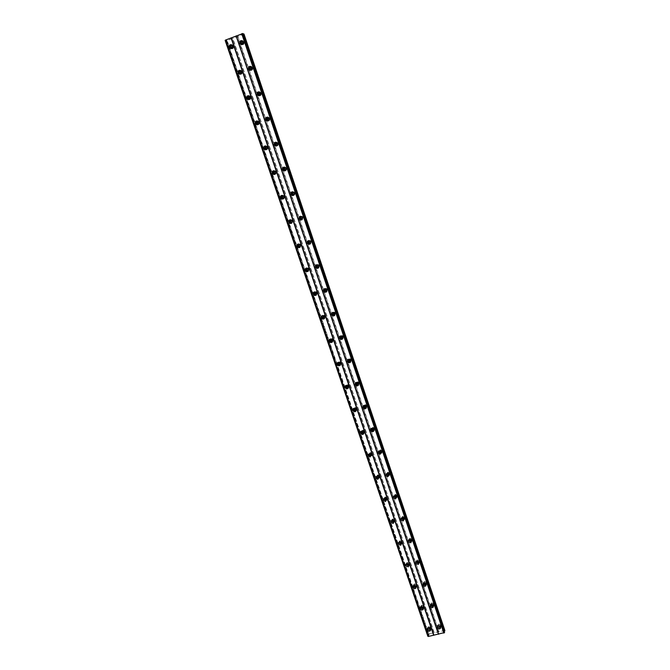 <?xml version="1.0" encoding="UTF-8"?>
<svg xmlns="http://www.w3.org/2000/svg" width="670" height="670" viewBox="0 0 670 670"><rect width="100%" height="100%" fill="white"/><g stroke="black" fill="none" stroke-linecap="round" stroke-linejoin="round"><path stroke-width="0.5" stroke-dasharray="3.35 2.51" d="M428.172 628.091L428.398 627.664L430.282 628.51M430.442 626.785L430.257 627.681L428.423 627.246L428.616 626.341L430.442 626.785M232.976 46.716L232.699 47.696M232.574 45.929L233.738 46.741C233.771 48.148 233.185 48.6 231.962 48.089M241.158 71.422L242.381 72.218C242.44 73.549 241.878 74.018 240.697 73.625M249.659 96.715L250.948 97.493C251.041 98.741 250.513 99.219 249.366 98.942M258.084 121.798L259.449 122.56L257.975 124.042M266.425 146.697L267.883 147.425L266.526 148.933M274.7 171.411L276.249 172.089L275.018 173.605M282.899 195.933L284.541 196.561L283.444 198.069M291.031 220.271L292.773 220.832L291.802 222.323M299.113 244.433L300.495 244.316L300.939 244.91L300.085 246.376M307.128 268.41L308.552 268.184L309.046 268.796L308.3 270.228M315.101 292.212L316.541 291.852L317.078 292.497L316.433 293.879M323.024 315.821L324.464 315.344L325.05 316.014L324.481 317.346M330.896 339.246L332.312 338.643L332.965 339.338L332.462 340.628M338.719 362.487L340.092 361.767L340.812 362.487L340.368 363.726M346.491 385.543L347.797 384.714L348.601 385.451L348.199 386.657M354.212 408.415L355.435 407.486L356.331 408.239L355.954 409.404M363.592 431.673L362.16 430.961M361.884 431.103L362.998 430.09L364.003 430.852L363.651 431.991M369.639 453.523L371.247 454.243M369.505 453.615L370.502 452.526L371.607 453.297L371.281 454.402M377.093 475.926L378.835 476.621M377.068 475.951L377.939 474.804L379.161 475.558L378.843 476.646M384.513 498.17L386.356 498.823M384.605 498.187L385.325 496.931L386.657 497.659L386.305 498.756M391.891 520.238L392.335 519.937L393.826 520.85M392.084 520.196L392.654 518.89L394.094 519.593L393.692 520.707M399.236 542.139L399.63 541.804L401.229 542.717M399.538 542.08L399.931 540.698L401.472 541.352L401.003 542.499M406.539 563.872L406.891 563.512L408.574 564.408M406.95 563.788L407.167 562.348L408.8 562.951L408.248 564.123M413.792 585.446L414.102 585.052L415.869 585.94M414.345 585.329L414.353 583.838L416.07 584.391L415.408 585.58M421.003 606.853L421.271 606.442L423.105 607.305M421.74 606.719L421.505 605.169L423.281 605.672L422.469 606.878M440.709 627.011L440.868 625.73C440.056 624.39 439.026 624.147 437.77 625.01L437.443 626.425M241.342 44.597C243.302 45.133 244.207 44.312 244.073 42.143L242.523 40.795M250.145 70.3C252.029 70.677 252.891 69.839 252.724 67.787L251.049 66.439M258.888 95.776C260.697 96.003 261.501 95.157 261.3 93.23L259.499 91.882M267.59 121.036C269.29 121.111 270.035 120.248 269.809 118.464L267.849 117.124M276.233 146.077C277.824 146.001 278.494 145.139 278.251 143.489L277.732 142.668L276.115 142.182M284.825 170.883C286.274 170.691 286.877 169.828 286.618 168.312L286.065 167.458L284.306 167.056M293.343 195.472C294.666 195.163 295.185 194.317 294.926 192.935L294.323 192.047L292.413 191.754M301.802 219.835L303.158 217.365L302.505 216.435L300.47 216.276M310.177 243.981L311.332 241.594L310.62 240.631L308.46 240.622M318.468 267.916L319.439 265.63L318.66 264.625L316.408 264.792M326.675 291.659L327.479 289.474L326.625 288.427L324.314 288.787M334.791 315.202L335.452 313.133L334.514 312.036L332.178 312.589M342.814 338.568L343.367 336.608L342.32 335.461L340.008 336.206M350.762 361.758L351.222 359.891L350.058 358.71L347.797 359.631M358.626 384.764L359.011 382.997L357.713 381.774L355.544 382.863M366.415 407.611L366.741 405.92L365.284 404.663L363.241 405.903M374.136 430.282L374.413 428.666L372.78 427.393L370.895 428.758M381.783 452.794L382.026 451.245L380.2 449.964L378.491 451.429M389.362 475.139L389.58 473.64L387.562 472.375L386.046 473.916M396.875 497.316L397.076 495.867L394.856 494.636L393.55 496.219M404.328 519.334L404.512 517.918L402.101 516.754L400.995 518.346M411.723 541.184L411.891 539.811L409.295 538.714L408.39 540.305M419.06 562.875L419.219 561.535L416.464 560.53L415.735 562.088M426.329 584.416L426.489 583.093C425.81 581.853 424.847 581.552 423.599 582.18L423.021 583.696M433.549 605.789L433.708 604.491C432.962 603.201 431.957 602.925 430.701 603.678L430.257 605.144M430.743 629.272L430.911 627.957C430.123 626.643 429.102 626.391 427.854 627.212L427.502 628.628M230.941 48.65C232.875 49.153 233.771 48.332 233.629 46.18L232.013 44.84M239.759 74.261C241.627 74.613 242.473 73.775 242.297 71.749L240.572 70.4M248.52 99.646C250.312 99.855 251.099 99.001 250.89 97.1L249.039 95.76M257.238 124.821C258.922 124.88 259.65 124.025 259.424 122.25L257.414 120.927M265.889 149.77C267.464 149.695 268.126 148.84 267.883 147.199L267.33 146.353L265.714 145.901M274.491 174.502C275.94 174.3 276.534 173.455 276.274 171.939L275.68 171.059L273.93 170.691M283.025 199.007C284.34 198.705 284.859 197.868 284.591 196.486L283.954 195.573L282.07 195.313M291.484 223.294L292.849 220.832L292.162 219.877L290.152 219.752M299.867 247.372L301.039 244.986L300.294 243.997L298.175 244.014M308.175 271.241L309.163 268.946L308.351 267.916L306.156 268.109M316.391 294.909L317.228 292.715L316.332 291.643L314.088 292.011M324.523 318.392L325.226 316.299L324.238 315.185L321.977 315.738M332.571 341.692L333.158 339.698L332.069 338.543L329.824 339.271M340.536 364.807L341.03 362.914L339.824 361.716L337.63 362.621M348.425 387.754L348.844 385.945L347.504 384.714L345.393 385.778M356.231 410.526L356.591 408.8L355.1 407.544L353.115 408.75M363.969 433.13L364.287 431.48L362.621 430.207L360.787 431.53M371.641 455.575L371.917 453.984L370.075 452.711L368.399 454.134M379.245 477.844L379.488 476.32L377.461 475.055L375.971 476.554M386.783 499.962L387 498.48L384.781 497.249L383.491 498.798M394.253 521.913L394.463 520.464L392.059 519.3L390.953 520.858M401.673 543.697L401.858 542.29L399.286 541.193L398.374 542.75M409.027 565.329L409.203 563.956L406.481 562.934L405.735 564.467M416.321 586.803L416.497 585.446C415.827 584.223 414.872 583.922 413.641 584.525L413.038 586.024M423.557 608.117L423.733 606.785C423.005 605.513 422.016 605.228 420.76 605.948L420.299 607.405M438.113 625.864L438.322 625.453L440.232 626.249M439.118 625.721L438.331 625.018L438.515 624.13L440.366 624.557L440.19 625.437L439.311 625.755M243.428 42.888L243.227 43.542M243.026 41.9L244.148 42.712C244.181 44.128 243.578 44.58 242.356 44.061M251.593 67.469L252.774 68.273C252.833 69.613 252.263 70.082 251.066 69.68M260.069 92.845L261.325 93.632C261.409 94.889 260.873 95.374 259.726 95.081M268.469 118.012L269.809 118.783L268.318 120.273M276.794 142.986L278.217 143.732L276.861 145.239M285.035 167.776L286.567 168.48L285.336 169.996M293.209 192.382L294.842 193.027L293.745 194.543M301.316 216.804L303.049 217.373L302.095 218.872M309.364 241.049L310.771 240.949L311.198 241.527L310.361 242.992M317.362 265.102L318.811 264.893L319.28 265.496L318.56 266.92M325.31 288.979L326.784 288.636L327.295 289.264L326.675 290.638M333.208 312.672L334.682 312.195L335.251 312.856L334.715 314.171M341.064 336.173L342.512 335.57L343.141 336.256L342.672 337.529M348.861 359.489L350.268 358.76L350.971 359.472L350.552 360.695M356.616 382.612L357.956 381.774L358.743 382.511L358.366 383.692M364.321 405.559L365.569 404.613L366.448 405.367L366.105 406.514M371.976 428.314L373.115 427.284L374.103 428.046L373.776 429.169M381.339 451.429L379.756 450.776M379.572 450.893L380.594 449.788L381.691 450.558L381.381 451.647M387.185 473.246L388.91 473.883M387.126 473.296L388.005 472.132L389.22 472.894L388.927 473.958M394.58 495.557L396.422 496.16M394.638 495.591L395.359 494.318L396.699 495.055L396.389 496.127M401.933 517.692L403.868 518.262M402.092 517.659L402.662 516.352L404.111 517.047L403.75 518.144M409.253 539.66L409.646 539.325L411.254 540.188M409.521 539.601L409.914 538.228L411.472 538.881L411.045 540.003M416.539 561.46L416.882 561.1L418.583 561.954M416.924 561.368L417.125 559.944L418.784 560.539L418.273 561.694M423.775 583.093L424.068 582.707L425.86 583.545M424.286 582.975L424.294 581.501L426.028 582.037L425.425 583.218M430.969 604.566L431.22 604.164L433.071 604.976M431.647 604.415L431.43 602.891L433.222 603.377L432.477 604.583M226.77 40.753L428.423 634.021L434.043 632.765L232.666 38.458L226.46 40.82L428.097 634.733L429.085 634.808L427.845 636.282M444.863 630.47L434.043 632.765M444.62 632.371L443.641 632.061L444.252 631.282M242.841 33.542L242.071 34.103L243.017 34.044M243.981 34.003L232.666 38.458M226.46 40.82L226.686 40.091L225.137 40.351M225.589 40.066L428.398 636.425M434.252 632.832L232.833 38.341M340.092 361.767L339.615 362.403L340.201 362.839M347.127 385.376L348.09 386.004M354.656 408.239L355.879 408.935M226.686 40.091L429.001 635.327M429.085 634.808L427.359 629.741M427.242 629.398L420.157 608.553M420.04 608.193L412.904 587.196M412.779 586.828L405.584 565.673M405.459 565.296L398.223 543.998M398.089 543.596L390.794 522.148M390.652 521.737L383.315 500.138M383.173 499.711L375.778 477.953M375.627 477.517L368.182 455.6M368.023 455.148L360.527 433.071M360.368 432.602L352.805 410.367M352.646 409.889L345.033 387.495M344.866 386.992L337.194 364.43M337.018 363.919L329.297 341.189M329.121 340.661L321.34 317.764M321.156 317.228L227.013 40.208M428.097 634.733L226.117 40.694M438.758 631.827L237.565 36.498M237.875 36.431L439.001 631.659M444.645 630.403L243.805 34.12M443.707 631.55L242.381 34.22M443.641 632.061L242.071 34.103M226.091 40.217L428.532 635.646M357.378 382.428L358.19 382.93M364.84 405.35L365.988 405.97M372.311 428.138L373.701 428.792M444.051 632.195L242.389 33.868L444.051 632.22M225.43 40.351L428.013 636.006M444.495 632.338L242.749 33.609M225.254 40.393L427.879 636.098M430.257 627.681L430.148 628.385M423.038 606.626L422.946 607.162M440.19 625.437L440.098 626.132M432.996 604.323L432.912 604.834M428.616 626.341L428.398 627.664M233.478 46.297L232.658 46.012M242.105 71.765L241.309 71.556M250.655 97.024L249.893 96.89M259.139 122.074L258.402 122.015M267.548 146.923L266.844 146.939M275.889 171.562L275.211 171.654M284.164 196.008L283.51 196.176M292.363 220.263L291.735 220.497M300.495 244.316L299.892 244.617M308.552 268.184L307.974 268.553M316.541 291.852L315.989 292.296M324.464 315.344L323.937 315.846M332.312 338.643L331.809 339.213M347.797 384.714L347.345 385.409M355.435 407.486L355 408.239M362.998 430.09L362.596 430.902M370.502 452.526L370.116 453.406M377.939 474.804L377.578 475.742M385.325 496.931L384.982 497.919M392.654 518.89L392.335 519.937M399.931 540.698L399.63 541.804M407.167 562.348L406.891 563.512M414.353 583.838L414.102 585.052M421.505 605.169L421.271 606.442M437.77 625.01L437.594 626.241M243.662 41.431L242.925 41.155M252.289 67.05L251.577 66.849M260.848 92.468L260.161 92.334M269.323 117.669L268.662 117.61M277.732 142.668L277.095 142.677M286.065 167.458L285.453 167.534M294.323 192.047L293.736 192.19M302.505 216.435L301.952 216.645M310.62 240.631L310.084 240.898M318.66 264.625L318.149 264.96M326.625 288.427L326.139 288.82M334.514 312.036L334.045 312.496M342.32 335.461L341.884 335.988M350.058 358.71L349.639 359.288M357.713 381.774L357.311 382.411M365.284 404.663L364.907 405.367M372.78 427.393L372.428 428.147M380.2 449.964L379.873 450.768M387.562 472.375L387.243 473.238M394.856 494.636L394.563 495.557M402.101 516.754L401.824 517.726M409.295 538.714L409.043 539.744M416.464 560.53L416.229 561.611M423.599 582.18L423.381 583.319M430.701 603.678L430.5 604.859M427.854 627.212L427.653 628.452M233.194 45.443L232.423 45.183M241.837 70.987L241.1 70.794M250.412 96.312L249.692 96.195M258.905 121.438L258.218 121.379M267.33 146.353L266.668 146.37M275.68 171.059L275.043 171.143M283.954 195.573L283.343 195.724M292.162 219.877L291.576 220.095M300.294 243.997L299.733 244.274M308.351 267.916L307.815 268.26M316.332 291.643L315.821 292.053M324.238 315.185L323.752 315.654M332.069 338.543L331.6 339.07M339.824 361.716L339.38 362.303M347.504 384.714L347.077 385.359M355.1 407.544L354.698 408.248M362.621 430.207L362.244 430.969M370.075 452.711L369.714 453.523M377.461 475.055L377.118 475.926M384.781 497.249L384.463 498.179M392.059 519.3L391.757 520.28M399.286 541.193L399.01 542.223M406.481 562.934L406.221 564.023M413.641 584.525L413.398 585.655M420.76 605.948L420.542 607.137M438.515 624.13L438.322 625.453M243.905 42.285L243.118 41.992M252.515 67.838L251.753 67.62M261.049 93.18L260.312 93.038M269.516 118.314L268.804 118.247M277.908 143.238L277.229 143.246M286.224 167.969L285.579 168.044M294.482 192.491L293.854 192.642M302.664 216.82L302.061 217.047M310.771 240.949L310.202 241.242M318.811 264.893L318.267 265.253M326.784 288.636L326.265 289.063M334.682 312.195L334.188 312.689M342.512 335.57L342.043 336.131M350.268 358.76L349.824 359.388M357.956 381.774L357.537 382.461M365.569 404.613L365.175 405.367M373.115 427.284L372.738 428.097M380.594 449.788L380.242 450.659M388.005 472.132L387.67 473.062M395.359 494.318L395.049 495.306M402.662 516.352L402.377 517.399M409.914 538.228L409.646 539.325M417.125 559.944L416.882 561.1M424.294 581.501L424.068 582.707M431.43 602.891L431.22 604.164"/><path stroke-width="1" d="M430.282 628.51L430.048 629.004L428.172 628.091M232.699 47.696L230.79 47.285C230.79 45.803 231.41 45.376 232.658 46.012L232.976 46.716M231.962 48.089L231.611 47.562L232.574 45.929M241.594 72.821L239.743 73.29L239.458 72.821C239.458 71.372 240.069 70.945 241.309 71.556L241.644 72.586M240.697 73.625L240.262 73.022L241.158 71.422M250.186 97.368C250.195 98.791 249.592 99.21 248.361 98.632L248.067 98.155C248.051 96.731 248.662 96.312 249.893 96.89L250.186 97.368M249.366 98.942L248.83 98.281L249.659 96.715M258.712 122.51C258.729 123.9 258.134 124.327 256.911 123.774L256.602 123.28C256.585 121.89 257.188 121.463 258.402 122.015L258.712 122.51M257.975 124.042L257.339 123.33L258.084 121.798M267.179 147.45C267.196 148.807 266.61 149.234 265.395 148.715L265.06 148.204C265.044 146.839 265.63 146.42 266.844 146.939L267.179 147.45M266.526 148.933L265.772 148.179L266.425 146.697M275.571 172.19C275.596 173.513 275.018 173.94 273.821 173.455L273.46 172.927C273.427 171.595 274.013 171.168 275.211 171.654L275.571 172.19M275.018 173.605L274.147 172.827L274.7 171.411M283.896 196.729C283.929 198.019 283.36 198.446 282.179 198.002L281.785 197.449C281.752 196.151 282.321 195.724 283.51 196.176L283.896 196.729M283.444 198.069L282.447 197.281L282.899 195.933M292.154 221.066C292.195 222.323 291.634 222.75 290.47 222.348L290.051 221.77C290.001 220.514 290.562 220.087 291.735 220.497L292.154 221.066M291.802 222.323L290.68 221.535L291.031 220.271M300.344 245.212C300.394 246.434 299.85 246.87 298.703 246.501L298.242 245.907C298.192 244.684 298.736 244.249 299.892 244.617L300.344 245.212M300.085 246.376L298.853 245.597L299.113 244.433M308.468 269.173C308.535 270.353 308.007 270.789 306.877 270.471L306.374 269.842C306.307 268.662 306.843 268.226 307.974 268.553L308.468 269.173M308.3 270.228L306.952 269.474L307.128 268.41M316.533 292.932L314.984 294.247L314.439 293.594L315.989 292.296L316.533 292.932M316.433 293.879L314.992 293.159L315.101 292.212M324.531 316.516L323.049 317.831L322.446 317.161L323.937 315.846L324.531 316.516M324.481 317.346L323.568 317.329L323.024 315.821M332.462 339.908L331.047 341.239L330.385 340.536L331.809 339.213L332.462 339.908M332.462 340.628L331.55 340.661L330.896 339.246M340.201 362.839L338.995 364.455L338.258 363.735L339.615 362.403M340.368 363.726L339.472 363.818L338.719 362.487M348.09 386.004L346.892 387.495L346.08 386.749L347.127 385.376M348.199 386.657L347.353 386.791L346.491 385.543M355.879 408.935L354.74 410.341L353.835 409.588L354.656 408.239M355.954 409.404L355.175 409.579L354.212 408.415M363.601 431.681L362.537 433.013L361.532 432.242L362.16 430.961M363.651 431.991L362.947 432.192L361.884 431.103M371.247 454.243L370.284 455.5L369.17 454.729L369.639 453.523M371.281 454.402L370.669 454.612L369.505 453.615M378.835 476.621L377.972 477.802L376.741 477.04L377.093 475.926M378.843 476.646L377.068 475.951M386.356 498.823L385.61 499.921L384.262 499.183L384.513 498.17M386.305 498.756L384.605 498.187M393.826 520.85L393.181 521.855L391.724 521.159L391.891 520.238M393.692 520.707L392.084 520.196M401.229 542.717L400.685 543.621L399.136 542.968L399.236 542.139M400.685 543.621L400.978 542.507L399.538 542.08M408.574 564.408L408.13 565.212L406.481 564.609L406.539 563.872M408.248 564.123L406.95 563.788M415.869 585.94L415.5 586.635L413.775 586.091L413.792 585.446M415.408 585.58L414.345 585.329M423.105 607.305L422.812 607.899L421.02 607.405L421.003 606.853M422.469 606.878L421.74 606.719M437.292 627.723C438.113 629.071 439.151 629.306 440.408 628.427L440.693 626.961C439.889 625.621 438.85 625.378 437.594 626.241L437.292 627.723M437.443 626.425L437.468 626.492C438.289 627.832 439.319 628.066 440.575 627.187L440.709 627.011M239.759 43.248L240.178 43.977C242.264 45.074 243.319 44.371 243.336 41.867L242.925 41.155C240.832 40.041 239.776 40.736 239.759 43.248M242.523 40.795C240.915 40.904 240.245 41.808 240.505 43.525L241.342 44.597M248.444 68.943L248.88 69.688C250.957 70.744 252.004 70.04 252.012 67.586L251.577 66.849C249.5 65.777 248.453 66.481 248.444 68.943M251.049 66.439C249.525 66.615 248.897 67.519 249.165 69.144L250.145 70.3M257.054 94.428L257.523 95.199C259.583 96.204 260.622 95.509 260.613 93.097L260.161 92.334C258.092 91.313 257.054 92.008 257.054 94.428M259.499 91.882C258.059 92.133 257.473 93.021 257.749 94.554L258.888 95.776M265.596 119.695L266.091 120.499C268.142 121.463 269.164 120.759 269.156 118.397L268.662 117.61C266.61 116.639 265.588 117.334 265.596 119.695M267.849 117.124C266.518 117.451 265.982 118.33 266.266 119.754L267.59 121.036M274.064 144.77L274.599 145.599C276.635 146.504 277.64 145.8 277.615 143.497L277.095 142.677C275.06 141.755 274.047 142.45 274.064 144.77M276.115 142.182L274.708 144.754L276.233 146.077M282.472 169.636L283.041 170.498C285.06 171.344 286.048 170.641 286.015 168.388L285.453 167.534C283.435 166.671 282.439 167.374 282.472 169.636M284.306 167.056L283.083 169.552L284.825 170.883M290.805 194.292L291.425 195.196C293.418 195.983 294.39 195.272 294.339 193.077L293.736 192.19C291.735 191.386 290.763 192.089 290.805 194.292M292.413 191.754L291.4 194.149L293.343 195.472M299.071 218.763L299.741 219.701C301.718 220.413 302.664 219.71 302.606 217.574L301.952 216.645C299.967 215.908 299.013 216.611 299.071 218.763M300.47 216.276L299.641 218.546L300.311 219.484L301.802 219.835M307.279 243.026L308.007 244.006C309.95 244.651 310.88 243.939 310.796 241.87L310.084 240.898C308.133 240.237 307.195 240.949 307.279 243.026M308.46 240.622L307.815 242.749L308.543 243.729L310.177 243.981M315.411 267.104L316.207 268.126C318.116 268.695 319.029 267.975 318.928 265.965L318.149 264.96C316.232 264.374 315.319 265.085 315.411 267.104M316.408 264.792L315.93 266.76L316.726 267.782L318.468 267.916M323.484 290.989L324.364 292.053C326.231 292.539 327.111 291.81 326.993 289.875L326.139 288.82C324.255 288.318 323.367 289.038 323.484 290.989M324.314 288.787L323.978 290.579L324.849 291.643L326.675 291.659M331.491 314.682L332.462 315.788C334.288 316.181 335.126 315.453 334.992 313.594L334.045 312.496C332.211 312.086 331.357 312.815 331.491 314.682M332.178 312.589L331.96 314.213L332.923 315.319L334.791 315.202M339.439 338.191L340.511 339.338C342.278 339.64 343.09 338.903 342.931 337.127L341.884 335.988C340.1 335.67 339.288 336.399 339.439 338.191M340.008 336.206L339.883 337.663L340.955 338.811L342.814 338.568M347.32 361.507L348.517 362.704C350.217 362.906 350.979 362.16 350.804 360.477L349.639 359.288C347.923 359.07 347.144 359.815 347.32 361.507M347.797 359.631L347.747 360.921L348.936 362.118L350.762 361.758M355.142 384.647L356.474 385.887C358.098 385.979 358.81 385.233 358.618 383.642L357.311 382.411C355.67 382.302 354.949 383.047 355.142 384.647M355.544 382.863L355.544 384.002L356.875 385.233L358.626 384.764M362.897 407.611L364.388 408.876C365.921 408.859 366.582 408.114 366.373 406.623L364.907 405.367C363.358 405.358 362.688 406.104 362.897 407.611M363.241 405.903L363.282 406.908L364.765 408.164L366.415 407.611M370.594 430.391L372.269 431.673C373.692 431.555 374.287 430.81 374.069 429.428L372.428 428.147C370.987 428.247 370.376 428.993 370.594 430.391M370.895 428.758L370.954 429.629L372.621 430.911L374.136 430.282M378.24 452.995L380.099 454.277L381.699 452.057L379.873 450.768C378.55 450.969 378.006 451.706 378.24 452.995M378.491 451.429L378.575 452.175L380.426 453.456L381.783 452.794M385.82 475.424L387.871 476.688L389.27 474.511L387.243 473.238L385.82 475.424M386.046 473.916L388.19 475.817L389.362 475.139M393.34 497.684L395.602 498.907L396.791 496.788L394.563 495.557L393.34 497.684M393.55 496.219L395.886 497.978L396.875 497.316M400.802 519.769L403.256 520.933L404.245 518.898L401.824 517.726L400.802 519.769M400.995 518.346L403.524 519.954L404.328 519.334M408.214 541.687L410.844 542.775L411.648 540.841L409.043 539.744L408.214 541.687M408.39 540.305L411.087 541.737L411.723 541.184M415.567 563.445L418.348 564.433L418.993 562.616L416.229 561.611L415.567 563.445M415.735 562.088L418.583 563.353L419.06 562.875M422.862 585.036C423.557 586.284 424.529 586.577 425.777 585.932L426.279 584.223C425.601 582.984 424.638 582.682 423.381 583.319L422.862 585.036M423.021 583.696L423.08 583.897C423.767 585.144 424.738 585.438 425.986 584.793L426.329 584.416M430.106 606.459C430.86 607.765 431.874 608.025 433.13 607.255L433.515 605.672C432.77 604.382 431.765 604.106 430.5 604.859L430.106 606.459M430.257 605.144L430.299 605.27C431.053 606.576 432.066 606.836 433.322 606.065L433.549 605.789M427.326 629.959C428.13 631.282 429.152 631.525 430.408 630.688L430.718 629.197C429.931 627.874 428.909 627.622 427.653 628.452L427.326 629.959M427.502 628.628L427.527 628.72C428.331 630.043 429.353 630.286 430.601 629.448L430.743 629.272M229.299 47.294L229.743 48.047C231.82 49.103 232.859 48.391 232.859 45.92L232.423 45.183C230.346 44.111 229.299 44.815 229.299 47.294M232.013 44.84C230.455 44.982 229.81 45.887 230.078 47.553L230.941 48.65M238.009 72.904L238.47 73.683C240.538 74.688 241.569 73.985 241.56 71.556L241.1 70.794C239.031 69.764 238.001 70.476 238.009 72.904M240.572 70.4C239.09 70.61 238.478 71.506 238.754 73.089L239.759 74.261M246.635 98.306L247.138 99.101C249.181 100.065 250.203 99.361 250.178 96.983L249.692 96.195C247.64 95.215 246.619 95.919 246.635 98.306M249.039 95.76C247.64 96.036 247.079 96.924 247.356 98.423L248.52 99.646M255.195 123.489L255.731 124.319C257.766 125.231 258.762 124.528 258.737 122.2L258.218 121.379C256.175 120.458 255.169 121.161 255.195 123.489M257.414 120.927C256.124 121.27 255.613 122.141 255.89 123.54L257.238 124.821M263.687 148.48L264.256 149.335C266.275 150.197 267.263 149.485 267.221 147.216L266.668 146.37C264.642 145.49 263.653 146.194 263.687 148.48M265.714 145.901L264.357 148.455L265.889 149.77M272.112 173.262L272.715 174.15C274.717 174.954 275.688 174.242 275.638 172.023L275.043 171.143C273.042 170.331 272.062 171.034 272.112 173.262M273.93 170.691L272.757 173.17L274.491 174.502M280.47 197.843L281.124 198.772C283.1 199.509 284.055 198.797 283.988 196.637L283.343 195.724C281.366 194.962 280.403 195.673 280.47 197.843M282.07 195.313L281.082 197.692L283.025 199.007M288.753 222.231L289.465 223.194C291.416 223.864 292.346 223.152 292.271 221.05L291.576 220.095C289.616 219.408 288.678 220.12 288.753 222.231M290.152 219.752L289.348 222.013L290.051 222.968L291.484 223.294M296.978 246.426L297.748 247.423C299.666 248.026 300.579 247.305 300.478 245.27L299.733 244.274C297.798 243.654 296.885 244.374 296.978 246.426M298.175 244.014L297.547 246.133L298.309 247.138L299.867 247.372M305.135 270.42L305.972 271.467C307.857 271.986 308.744 271.266 308.635 269.29L307.815 268.26C305.914 267.715 305.026 268.435 305.135 270.42M306.156 268.109L305.679 270.069L306.508 271.107L308.175 271.241M313.225 294.231L314.138 295.311C315.989 295.755 316.843 295.026 316.717 293.125L315.821 292.053C313.962 291.592 313.099 292.313 313.225 294.231M314.088 292.011L313.744 293.82L314.657 294.901L316.391 294.909M321.257 317.848L322.262 318.979C324.062 319.33 324.883 318.593 324.741 316.768L323.752 315.654C321.943 315.277 321.106 316.014 321.257 317.848M321.977 315.738L321.751 317.379L322.756 318.501L324.523 318.392M329.221 341.281L330.335 342.454C332.077 342.713 332.864 341.976 332.697 340.226L331.6 339.07C329.849 338.786 329.054 339.531 329.221 341.281M329.824 339.271L329.69 340.745L330.804 341.918L332.571 341.692M337.119 364.53L338.35 365.736C340.033 365.904 340.779 365.158 340.595 363.5L339.38 362.303C337.688 362.118 336.935 362.864 337.119 364.53M337.63 362.621L337.571 363.936L338.802 365.142L340.536 364.807M344.958 387.603L346.331 388.843C347.931 388.91 348.626 388.156 348.425 386.598L347.077 385.359C345.469 385.275 344.757 386.029 344.958 387.603M345.393 385.778L345.385 386.95L346.759 388.19L348.425 387.754M352.738 410.492L354.262 411.757C355.77 411.723 356.415 410.978 356.197 409.512L354.698 408.248C353.174 408.264 352.521 409.01 352.738 410.492M353.115 408.75L353.149 409.78L354.665 411.045L356.231 410.526M360.46 433.205L362.152 434.487C363.55 434.353 364.137 433.607 363.911 432.242L362.244 430.969C360.828 431.078 360.234 431.823 360.46 433.205M360.787 431.53L360.845 432.435L362.529 433.716L363.969 433.13M368.115 455.742L369.991 457.015L371.565 454.804L369.714 453.523L368.115 455.742M368.399 454.134L368.483 454.913L370.351 456.195L371.641 455.575M375.719 478.104L377.779 479.36L379.153 477.191L377.118 475.926L375.719 478.104M375.971 476.554L376.063 477.224L378.115 478.481L379.245 477.844M383.257 500.297L385.51 501.512L386.691 499.401L384.463 498.179L383.257 500.297M383.491 498.798L385.828 500.582L386.783 499.962M390.744 522.315L393.181 523.479L394.169 521.453L391.757 520.28L390.744 522.315M390.953 520.858L393.474 522.491L394.253 521.913M398.173 544.174L400.777 545.263L401.59 543.328L399.01 542.223L398.173 544.174M398.374 542.75L401.045 544.224L401.673 543.697M405.543 565.865L408.298 566.862L408.951 565.036L406.221 564.023L405.543 565.865M405.735 564.467L408.549 565.773L409.027 565.329M412.862 587.389C413.541 588.62 414.504 588.922 415.743 588.302L416.263 586.585C415.593 585.362 414.638 585.052 413.398 585.655L412.862 587.389M413.038 586.024L413.097 586.25C413.775 587.481 414.738 587.783 415.978 587.163L416.321 586.803M420.123 608.754C420.861 610.035 421.857 610.311 423.113 609.574L423.515 607.975C422.787 606.693 421.798 606.417 420.542 607.137L420.123 608.754M420.299 607.405L420.341 607.564C421.078 608.846 422.075 609.114 423.323 608.385L423.557 608.117M440.232 626.249L440.014 626.76L438.113 625.864M243.227 43.542L241.217 43.248C241.234 41.741 241.862 41.322 243.118 41.992L243.428 42.888M242.356 44.061L242.012 43.533L243.026 41.9M252.012 68.064C252.004 69.529 251.384 69.948 250.136 69.32L249.877 68.876C249.877 67.402 250.505 66.983 251.753 67.62L252.012 68.064M251.066 69.68L250.639 69.085L251.593 67.469M260.588 93.499C260.588 94.939 259.968 95.358 258.737 94.755L258.461 94.286C258.461 92.845 259.081 92.427 260.312 93.038L260.588 93.499M259.726 95.081L259.198 94.428L260.069 92.845M269.097 118.724C269.106 120.131 268.494 120.55 267.271 119.98L266.97 119.495C266.97 118.079 267.581 117.669 268.804 118.247L269.097 118.724M268.318 120.273L267.682 119.561L268.469 118.012M277.539 143.74C277.556 145.122 276.953 145.541 275.738 144.996L275.412 144.502C275.404 143.12 276.007 142.702 277.229 143.246L277.539 143.74M276.861 145.239L276.099 144.494L276.794 142.986M285.914 168.564C285.931 169.912 285.345 170.331 284.13 169.82L283.795 169.301C283.77 167.952 284.365 167.534 285.579 168.044L285.914 168.564M285.336 169.996L284.449 169.217L285.035 167.776M294.214 193.178C294.247 194.493 293.661 194.911 292.472 194.442L292.103 193.906C292.07 192.592 292.656 192.164 293.854 192.642L294.214 193.178M293.745 194.543L292.731 193.747L293.209 192.382M302.455 217.599C302.497 218.881 301.919 219.299 300.746 218.872L300.344 218.311C300.311 217.03 300.88 216.603 302.061 217.047L302.455 217.599M302.095 218.872L300.947 218.085L301.316 216.804M310.629 241.828C310.679 243.068 310.118 243.495 308.954 243.101L308.518 242.523C308.476 241.275 309.029 240.848 310.202 241.242L310.629 241.828M310.361 242.992L309.096 242.222L309.364 241.049M318.736 265.856C318.794 267.054 318.25 267.489 317.103 267.146L316.634 266.534C316.575 265.328 317.119 264.901 318.267 265.253L318.736 265.856M318.56 266.92L317.178 266.174L317.362 265.102M326.776 289.7C326.843 290.855 326.324 291.291 325.201 290.998L324.674 290.361C324.607 289.197 325.134 288.77 326.265 289.063L326.776 289.7M326.675 290.638L325.721 290.562L325.31 288.979M334.757 313.351L333.233 314.657L332.663 313.996L334.188 312.689L334.757 313.351M334.715 314.171L333.735 314.163L333.208 312.672M342.672 336.817L341.223 338.141L340.578 337.454L342.043 336.131L342.672 336.817M342.672 337.529L341.692 337.571L341.064 336.173M350.134 359.555L350.527 360.1L349.154 361.432L348.442 360.72L350.083 359.522M350.552 360.695L349.598 360.803L348.861 359.489M358.19 382.93L357.035 384.538L356.239 383.801L357.378 382.428M358.366 383.692L357.453 383.851L356.616 382.612M365.988 405.97L364.865 407.469L363.969 406.707L364.84 405.35M366.105 406.514L365.267 406.715L364.321 405.559M373.701 428.792L372.646 430.207L371.649 429.437L372.311 428.138M373.776 429.169L373.022 429.386L371.976 428.314M381.339 451.429L380.376 452.761L379.262 451.99L379.756 450.776M381.381 451.647L380.728 451.881L379.572 450.893M388.91 473.883L388.047 475.131L386.825 474.368L387.185 473.246M388.927 473.958L387.126 473.296M396.422 496.16L395.668 497.316L394.32 496.579L394.58 495.557M396.389 496.127L394.638 495.591M403.868 518.262L403.231 519.317L401.766 518.614L401.933 517.692M403.75 518.144L402.092 517.659M411.254 540.188L410.727 541.142L409.152 540.489L409.253 539.66M411.045 540.003L409.521 539.601M418.583 561.954L418.147 562.792L416.48 562.197L416.539 561.46M418.273 561.694L416.924 561.368M425.86 583.545L425.5 584.274L423.758 583.738L423.775 583.093M425.425 583.218L424.286 582.975M433.071 604.976L432.795 605.596L430.978 605.119L430.969 604.566M432.477 604.583L431.647 604.415M444.595 632.555L428.406 636.466L225.581 40.032L242.841 33.542L444.595 632.555L242.733 33.5M428.381 636.391L427.845 636.282L225.137 40.351L225.589 40.066M444.252 631.282L444.863 630.47L243.981 34.003L243.017 34.044M241.736 33.709L443.808 633.1M438.641 634.247L236.301 35.828M236.141 35.946L438.431 634.18M433.9 635.185L231.376 37.796M231.066 37.863L433.657 635.353M428.515 636.5L225.664 39.965M383.315 500.138L383.173 499.711M375.778 477.953L375.627 477.517M368.182 455.6L368.023 455.148M360.527 433.071L360.368 432.602M352.805 410.367L352.646 409.889M345.033 387.495L344.866 386.992M337.194 364.43L337.018 363.919M329.297 341.189L329.121 340.661M321.34 317.764L321.156 317.228M444.788 631.006L243.654 33.868M241.903 33.676L443.942 633.008M242.565 33.534L444.461 632.648M427.963 636.316L225.229 40.284M430.148 628.385L430.048 629.004M231.879 48.006L231.049 47.729M240.538 73.482L239.743 73.29M249.131 98.758L248.361 98.632M257.657 123.824L256.911 123.774M266.107 148.69L265.395 148.715M274.507 173.363L273.821 173.455M282.832 197.834L282.179 198.002M291.098 222.113L290.47 222.348M299.306 246.2L298.703 246.501M307.455 270.094L306.877 270.471M315.536 293.803L314.984 294.247M323.568 317.329L323.049 317.831M331.55 340.661L331.047 341.239M339.472 363.818L338.995 364.455M347.353 386.791L346.892 387.495M355.175 409.579L354.74 410.341M362.947 432.192L362.537 433.013M370.669 454.612L370.284 455.5M378.332 476.856L377.972 477.802M385.945 498.924L385.61 499.921M393.499 520.799L393.181 521.855M408.365 564.207L408.13 565.212M415.685 585.764L415.5 586.635M422.946 607.162L422.812 607.899M440.575 627.187L440.408 628.427M240.924 44.245L240.178 43.977M249.6 69.889L248.88 69.688M258.218 95.324L257.523 95.199M266.76 120.558L266.091 120.499M275.244 145.583L274.599 145.599M283.661 170.415L283.041 170.498M292.011 195.045L291.425 195.196M300.311 219.484L299.741 219.701M308.543 243.729L308.007 244.006M316.726 267.782L316.207 268.126M324.849 291.643L324.364 292.053M332.923 315.319L332.462 315.788M340.955 338.811L340.511 339.338M348.936 362.118L348.517 362.704M356.875 385.233L356.474 385.887M364.765 408.164L364.388 408.876M372.621 430.911L372.269 431.673M380.426 453.456L380.099 454.277M388.19 475.817L387.871 476.688M395.886 497.978L395.602 498.907M403.524 519.954L403.256 520.933M411.087 541.737L410.844 542.775M418.583 563.353L418.348 564.433M425.986 584.793L425.777 585.932M433.322 606.065L433.13 607.255M430.601 629.448L430.408 630.688M230.522 48.307L229.743 48.047M239.224 73.868L238.47 73.683M247.85 99.219L247.138 99.101M256.417 124.369L255.731 124.319M264.918 149.31L264.256 149.335M273.36 174.058L272.715 174.15M281.735 198.613L281.124 198.772M290.051 222.968L289.465 223.194M298.309 247.138L297.748 247.423M306.508 271.107L305.972 271.467M314.657 294.901L314.138 295.311M322.756 318.501L322.262 318.979M330.804 341.918L330.335 342.454M338.802 365.142L338.35 365.736M346.759 388.19L346.331 388.843M354.665 411.045L354.262 411.757M362.529 433.716L362.152 434.487M370.351 456.195L369.991 457.015M378.115 478.481L377.779 479.36M385.828 500.582L385.51 501.512M393.474 522.491L393.181 523.479M401.045 544.224L400.777 545.263M408.549 565.773L408.298 566.862M415.978 587.163L415.743 588.302M423.323 608.385L423.113 609.574M440.098 626.132L440.014 626.76M242.264 43.969L241.468 43.676M250.907 69.529L250.136 69.32M259.474 94.889L258.737 94.755M267.983 120.039L267.271 119.98M276.417 144.988L275.738 144.996M284.792 169.736L284.13 169.82M293.1 194.283L292.472 194.442M301.341 218.638L300.746 218.872M309.532 242.808L308.954 243.101M317.655 266.777L317.103 267.146M325.721 290.562L325.201 290.998M333.735 314.163L333.233 314.657M341.692 337.571L341.223 338.141M349.598 360.803L349.154 361.432M357.453 383.851L357.035 384.538M365.267 406.715L364.865 407.469M373.022 429.386L372.646 430.207M380.728 451.881L380.376 452.761M388.382 474.193L388.047 475.131M395.978 496.319L395.668 497.316M403.516 518.262L403.231 519.317M410.986 540.028L410.727 541.142M418.365 561.753L418.147 562.792M425.668 583.377L425.5 584.274M432.912 604.834L432.795 605.596"/></g></svg>
